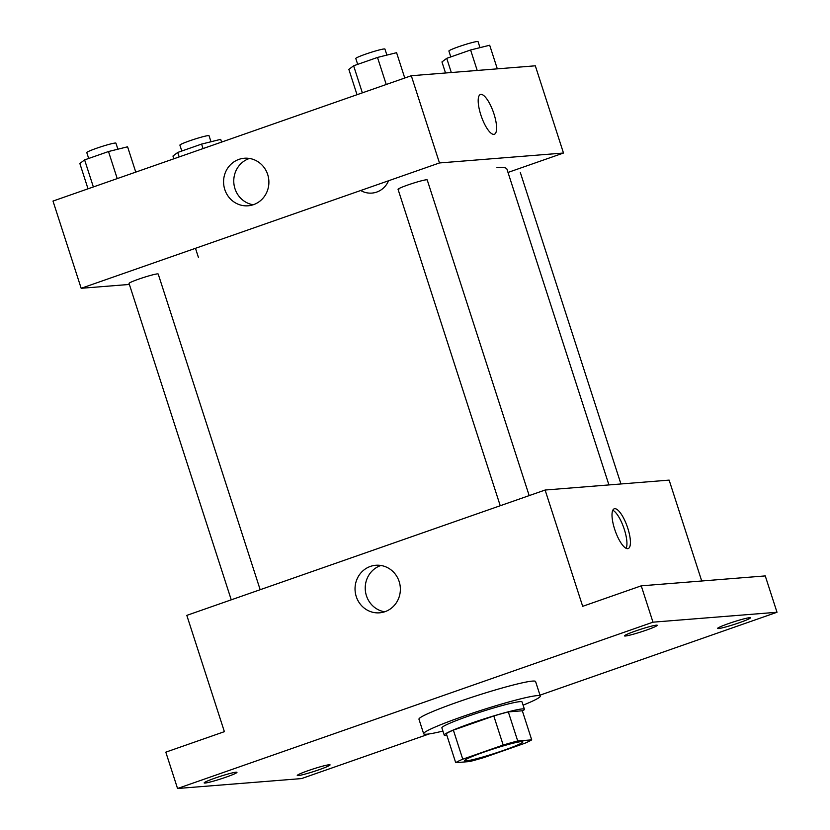 <?xml version="1.0" encoding="UTF-8"?>
<svg xmlns="http://www.w3.org/2000/svg" width="830" height="830" viewBox="0 0 830 830"><rect width="100%" height="100%" fill="white"/><g stroke="black" fill="none" stroke-linecap="round" stroke-linejoin="round"><path stroke-width="1.25" d="M521.271 741.615A30.637 2.314 -17.9 0 1 522.869 741.844A30.637 2.314 -17.9 0 1 494.421 753.464A30.637 2.314 -17.9 0 1 464.551 760.674A30.637 2.314 -17.9 0 1 488.517 750.528A30.637 2.314 -17.9 0 1 521.271 741.615M503.188 745.05L462.756 759.191A41.147 3.113 -17.9 0 0 455.701 762.666L469.697 761.546A41.147 3.113 -17.9 0 0 484.222 757.468L524.653 743.327A41.147 3.113 -17.9 0 0 531.708 739.852L517.713 740.972A41.147 3.113 -17.9 0 0 503.188 745.05L493.798 715.968L453.367 730.12L462.756 759.191M531.708 739.852L522.319 710.781L508.323 711.901L517.713 740.972M455.701 762.666L446.312 733.596A41.147 3.113 -17.9 0 1 453.367 730.12M493.798 715.968A41.147 3.113 -17.9 0 1 508.323 711.901M522.392 711.009A42.133 3.185 162.1 0 0 524.404 709.235A42.133 3.185 162.1 0 0 483.34 719.154A42.133 3.185 162.1 0 0 444.226 735.131A42.133 3.185 162.1 0 0 446.893 735.401M444.226 735.131L441.882 727.869A42.133 3.185 -17.9 0 1 474.833 713.914A42.133 3.185 -17.9 0 1 519.87 701.661A42.133 3.185 -17.9 0 1 522.06 701.962L524.404 709.235M442.909 731.064A61.285 4.627 -17.9 0 1 423.653 733.751A61.285 4.627 -17.9 0 1 471.596 713.458A61.285 4.627 -17.9 0 1 537.093 695.633A61.285 4.627 -17.9 0 1 540.288 696.08A61.285 4.627 -17.9 0 1 523.097 705.168M423.653 733.751L418.963 719.216A61.285 4.627 -17.9 0 1 466.896 698.922A61.285 4.627 -17.9 0 1 532.393 681.098A61.285 4.627 -17.9 0 1 535.589 681.544L540.288 696.08M215.198 778.052A17.233 1.307 -17.9 0 1 236.965 772.325A17.233 1.307 -17.9 0 1 220.967 778.862A17.233 1.307 -17.9 0 1 204.159 782.918A17.233 1.307 -17.9 0 1 215.198 778.052M635.51 631.018A17.233 1.307 -17.9 0 1 657.277 625.291A17.233 1.307 -17.9 0 1 641.279 631.827A17.233 1.307 -17.9 0 1 624.482 635.884A17.233 1.307 -17.9 0 1 635.51 631.018M728.615 623.569A17.233 1.307 -17.9 0 1 750.382 617.842A17.233 1.307 -17.9 0 1 734.384 624.378A17.233 1.307 -17.9 0 1 717.587 628.435A17.233 1.307 -17.9 0 1 728.615 623.569M308.304 770.603A17.233 1.307 -17.9 0 1 330.07 764.876A17.233 1.307 -17.9 0 1 314.072 771.412A17.233 1.307 -17.9 0 1 297.264 775.469A17.233 1.307 -17.9 0 1 308.304 770.603M539.988 695.167L777.005 612.26L652.982 622.178L177.547 788.5L301.56 778.582L429.203 733.928M701.724 581L669.136 480.114L545.113 490.032L582.681 606.325L641.248 585.835L765.26 575.916L777.005 612.26M641.248 585.835L652.982 622.178M545.113 490.032L186.812 615.372L224.38 731.666L165.813 752.156L177.547 788.5M399.157 581.539A23.852 22.659 85.4 0 1 379.611 612.82A23.852 22.659 85.4 0 1 355.115 590.856A23.852 22.659 85.4 0 1 375.803 565.272A23.852 22.659 85.4 0 1 399.157 581.539M614.75 508.697A21.061 6.381 -109.3 0 1 627.511 527.361A21.061 6.381 -109.3 0 1 628.165 548.568A21.061 6.381 -109.3 0 1 615.186 530.785A21.061 6.381 -109.3 0 1 614.252 508.8A21.061 6.381 -109.3 0 1 614.75 508.697M612.81 510.253A21.061 6.381 -109.3 0 1 623.766 527.787A21.061 6.381 -109.3 0 1 626.131 548.329M384.653 611.803A23.852 22.659 85.4 0 1 365.304 590.037A23.852 22.659 85.4 0 1 380.949 565.479M496.942 167.67A191.502 14.473 -17.9 0 1 506.912 169.071L608.929 484.928M529.177 495.614L427.201 179.892A15.324 1.162 162.1 0 0 410.03 184.239A15.324 1.162 162.1 0 0 398.846 189.427M231.248 599.831L129.044 283.414A15.324 1.162 -17.9 0 1 141.027 278.341A15.324 1.162 -17.9 0 1 157.399 273.89M508.002 172.443L563.487 153.031L439.475 162.95L81.174 288.29L129.376 284.441M195.475 248.305L198.443 257.476M81.174 288.29L52.995 201.068L411.296 75.727L535.319 65.809L563.487 153.031M360.697 190.506A21.061 20.013 -94.6 0 0 371.933 193.089A21.061 20.013 -94.6 0 0 388.554 180.764A21.061 20.013 -94.6 0 1 371.933 193.089L371.933 193.089A21.061 20.013 -94.6 0 1 360.697 190.506M411.296 75.727L439.475 162.95M267.685 174.507A23.852 22.659 85.4 0 1 248.139 205.788A23.852 22.659 85.4 0 1 223.654 183.814A23.852 22.659 85.4 0 1 244.331 158.24A23.852 22.659 85.4 0 1 267.685 174.507M480.435 94.496A21.061 6.381 -109.3 0 1 480.933 94.392A21.061 6.381 -109.3 0 1 493.694 113.067A21.061 6.381 -109.3 0 1 494.348 134.263A21.061 6.381 -109.3 0 1 481.369 116.491A21.061 6.381 -109.3 0 1 480.435 94.496A21.061 6.381 -109.3 0 1 480.933 94.392A21.061 6.381 -109.3 0 1 493.684 113.056A21.061 6.381 -109.3 0 1 494.348 134.263M253.181 204.761A23.852 22.659 85.4 0 1 233.842 183.005A23.852 22.659 85.4 0 1 249.477 158.447M404.76 78.02L396.584 52.684L377.494 57.436L353.622 65.788L348.849 69.388L357.025 94.713M377.494 57.436L386.24 84.494M353.622 65.788L362.368 92.846M357.689 64.367L355.79 58.484A15.324 1.162 -17.9 0 1 367.773 53.41A15.324 1.162 -17.9 0 1 384.145 48.949A15.324 1.162 -17.9 0 1 384.944 49.063L386.894 55.102M135.767 172.121L127.581 146.796L108.491 151.537L84.619 159.889L79.846 163.489L88.022 188.815M108.491 151.537L117.238 178.606M84.619 159.889L93.365 186.947M88.686 158.468L86.787 152.585A15.324 1.162 -17.9 0 1 98.77 147.512A15.324 1.162 -17.9 0 1 115.142 143.05A15.324 1.162 -17.9 0 1 115.941 143.165L117.891 149.203M497.315 68.849L489.69 45.235L470.6 49.987L446.727 58.339L441.954 61.939L445.523 72.988M470.6 49.987L477.209 70.457M446.727 58.339L451.313 72.532M450.794 56.917L448.895 51.035A15.324 1.162 -17.9 0 1 460.878 45.961A15.324 1.162 -17.9 0 1 477.25 41.5A15.324 1.162 -17.9 0 1 478.049 41.614L479.999 47.652M221.579 142.096L220.687 139.347L201.597 144.088L177.734 152.44L172.951 156.04L173.844 158.8M201.597 144.088L203.049 148.58M177.734 152.44L179.176 156.932M181.791 151.019L179.892 145.136A15.324 1.162 -17.9 0 1 191.875 140.062A15.324 1.162 -17.9 0 1 208.247 135.601A15.324 1.162 -17.9 0 1 209.046 135.715L210.996 141.754M500.241 505.729L398.047 189.313M520.306 172.443L620.933 483.963M158.198 273.993L260.174 589.715"/></g></svg>
